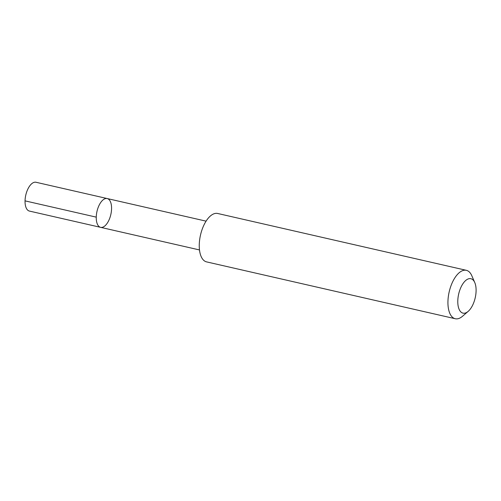 <?xml version="1.0" encoding="UTF-8"?>
<svg xmlns="http://www.w3.org/2000/svg" width="501" height="501" viewBox="0 0 501 501"><rect width="100%" height="100%" fill="white"/><g stroke="black" fill="none" stroke-linecap="round" stroke-linejoin="round"><path stroke-width="0.75" d="M99.185 205.116A14.773 7.095 -77.1 0 1 107.201 198.546A14.773 7.095 -77.1 0 1 110.827 214.528A14.773 7.095 -77.1 0 1 100.62 227.348A14.773 7.095 -77.1 0 1 99.185 205.116A14.773 7.095 -77.1 0 1 107.201 198.546L35.997 182.264A14.773 7.095 102.9 0 0 27.981 188.833A14.773 7.095 102.9 0 0 29.409 211.071L100.62 227.348A14.773 7.095 -77.1 0 1 99.185 205.116M474.76 282.551L471.804 275.725A24.831 11.924 102.9 0 0 466.343 270.321L217.666 213.476A24.831 11.924 102.9 0 0 200.506 235.025A24.831 11.924 102.9 0 0 206.6 261.891L455.277 318.736A24.831 11.924 102.9 0 0 462.542 316.237L468.172 311.371A17.667 8.486 102.9 0 0 472.587 305.297A17.667 8.486 102.9 0 0 474.76 282.551A17.667 8.486 102.9 0 0 463.287 283.19A17.667 8.486 102.9 0 0 458.121 305.817A17.667 8.486 102.9 0 0 468.172 311.371M466.343 270.321A24.831 11.924 102.9 0 0 449.184 291.87A24.831 11.924 102.9 0 0 455.277 318.736M96.261 217.14L25.05 200.863M206.08 221.148L107.201 198.546M199.498 249.943L100.62 227.348"/></g></svg>
